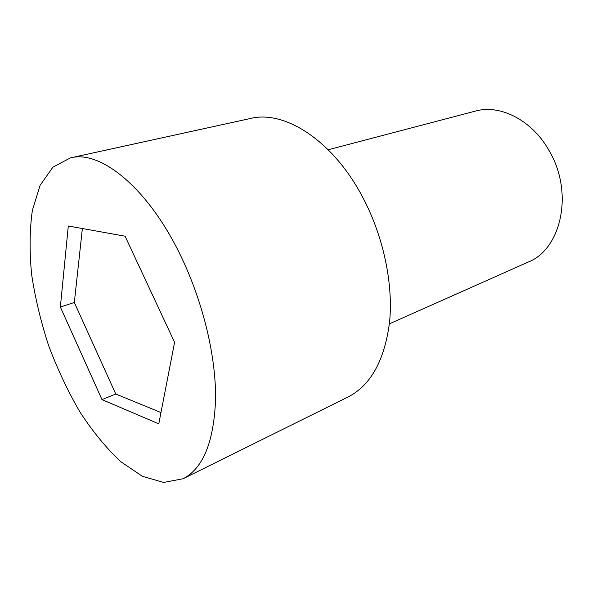 <?xml version="1.0" encoding="UTF-8"?>
<svg xmlns="http://www.w3.org/2000/svg" width="592" height="592" viewBox="0 0 592 592"><rect width="100%" height="100%" fill="white"/><g stroke="black" fill="none" stroke-linecap="round" stroke-linejoin="round"><path stroke-width="0.89" d="M181.973 258.46C149.384 188.922 100.855 149.628 70.411 157.894L52.91 167.166L40.13 185.281L32.36 210.426C29.622 230.014 29.378 251.371 31.635 274.51C35.209 298.139 40.885 321.885 48.677 345.743C57.52 369.23 67.939 391.312 79.927 411.988C92.641 431.45 106.183 447.966 120.568 461.531L142.354 476.301L163.651 482.443L183.113 478.736C203.071 468.457 213.89 441.98 215.577 399.297C216.095 357.494 203.552 303.962 181.973 258.46M158.789 423.835L101.987 399.607L60.362 307.041L68.295 226.003L125.067 236.186L174.588 342.324L158.789 423.835M183.113 478.736L348.192 396.921C370.792 385.296 384.585 360.365 389.566 322.129C393.28 284.848 383.934 238.776 364.287 200.318C334.717 141.614 285.166 109.616 250.394 118.496L70.411 157.894M160.98 412.557L115.751 394.02L74.333 302.482L60.362 307.041M74.333 302.482L82.369 228.527M115.751 394.02L101.987 399.607M328.234 149.754L475.198 111.148C500.366 103.918 532.911 120.465 549.82 151.937C573.803 193.569 560.994 249.417 528.205 262.071L389.388 323.854"/></g></svg>
